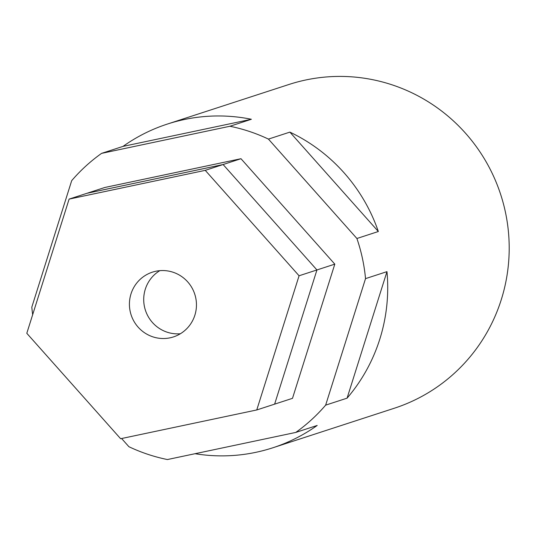 <?xml version="1.0" encoding="UTF-8"?>
<svg xmlns="http://www.w3.org/2000/svg" width="536" height="536" viewBox="0 0 536 536"><rect width="100%" height="100%" fill="white"/><g stroke="black" fill="none" stroke-linecap="round" stroke-linejoin="round"><path stroke-width="0.8" d="M272.804 447.795L394.295 408.244A170.234 167.326 -108 0 0 465.516 133.216A170.234 167.326 -108 0 0 288.897 84.5L167.413 124.051A170.234 167.326 72 0 1 251.371 119.273L229.931 126.255A170.234 167.326 72 0 1 268.442 139.099L289.882 132.117A170.234 167.326 72 0 1 344.025 172.766A170.234 167.326 72 0 1 378.342 231.512L356.902 238.493A170.234 167.326 72 0 1 365.532 278.626L386.972 271.645A170.234 167.326 72 0 1 347.08 398.161L325.647 405.142A170.234 167.326 72 0 1 295.758 432.431L317.198 425.45A170.234 167.326 72 0 1 272.804 447.795A170.234 167.326 72 0 1 195.057 453.704M295.758 432.431L167.406 459.546A170.234 167.326 72 0 1 128.895 446.702L121.605 438.515M32.669 314.686A170.234 167.326 72 0 1 31.805 307.175L71.69 180.659A170.234 167.326 72 0 1 101.579 153.37L123.019 146.388A170.234 167.326 72 0 1 167.413 124.051M325.647 405.142L365.532 278.626M386.972 271.645L347.08 398.161M356.902 238.493L268.442 139.099M289.882 132.117L378.342 231.512M101.579 153.37L229.931 126.255M251.371 119.273L123.019 146.388M240.979 158.71L104.842 187.473L86.973 193.288L223.11 164.532L86.973 193.288L69.111 199.104L205.248 170.347L223.11 164.532L316.937 269.956L274.626 404.144L316.937 269.956L223.11 164.532L240.979 158.71L334.806 264.141L292.495 398.328L256.764 409.96L299.075 275.772L334.806 264.141M187.721 281.903A34.049 33.467 -108 0 0 152.398 272.161A34.049 33.467 -108 0 0 138.154 327.168A34.049 33.467 -108 0 0 173.476 336.91A34.049 33.467 -108 0 0 187.721 281.903M159.815 270.66A34.049 33.467 -108 0 0 152.445 322.511A34.049 33.467 -108 0 0 180.351 333.754M299.075 275.772L205.248 170.347M69.111 199.104L26.8 333.291L120.627 438.723L256.764 409.96"/></g></svg>
